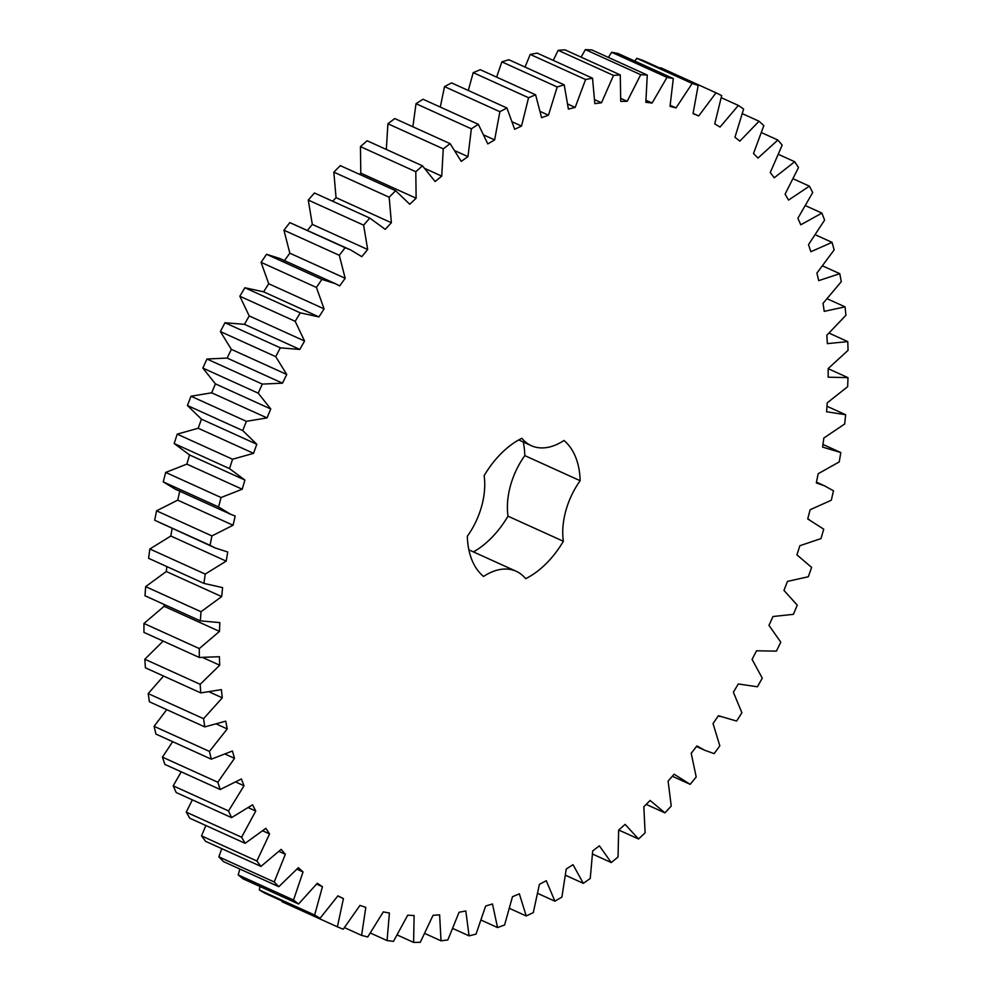 <?xml version="1.0" encoding="UTF-8"?>
<svg xmlns="http://www.w3.org/2000/svg" width="992" height="992" viewBox="0 0 992 992"><rect width="100%" height="100%" fill="white"/><g stroke="black" fill="none" stroke-linecap="round" stroke-linejoin="round"><path stroke-width="1.49" d="M690.184 784.337L674.114 774.206L668.1 781.101L671.237 806.062L664.913 812.857L650.132 800.432L643.845 806.769L645.11 832.809L638.538 838.996L625.146 824.377L618.648 830.093L618.041 857.014L611.27 862.556L599.379 845.841L592.708 850.9L590.24 878.503L583.321 883.339L573.016 864.677L566.234 869.042L561.906 897.078L554.9 901.182L546.27 880.71L539.412 884.343L533.287 912.628L526.231 915.963L519.349 893.842L512.48 896.718L504.581 925.003L497.55 927.557L492.466 903.96L485.634 906.043L476.036 934.129L469.067 935.853L465.818 910.966L459.085 912.256L447.851 939.92L441.018 940.825L439.63 914.835L433.045 915.318L420.273 942.326L413.614 942.4L414.098 915.529L407.712 915.194L393.502 941.346L387.066 940.577L389.422 913.024L383.296 911.884L367.747 936.969L361.596 935.382L365.8 907.358L359.972 905.411L343.207 929.244L337.392 926.838L343.418 898.566L337.925 895.838L320.094 918.232L314.638 915.033L322.437 886.736L317.341 883.227L298.567 904.01L293.533 900.029L303.044 871.931L298.356 867.69L278.802 886.687L274.226 881.975L285.361 854.286L281.158 849.35L260.946 866.413L256.878 860.994L269.564 833.937L265.844 828.332L245.16 843.324L241.602 837.248L255.738 811.034L252.551 804.81L231.545 817.619L228.544 810.935L244.02 785.763L241.378 778.968L220.224 789.508L217.806 782.242L234.496 758.334L232.426 751.006L211.271 759.178L209.448 751.415L227.23 728.934L225.742 721.159L204.774 726.9L203.558 718.692L222.282 697.822L221.39 689.638L200.768 692.912L200.173 684.319L219.691 665.223L219.418 656.704L199.293 657.473L199.318 648.57L219.48 631.396L219.815 622.604L200.347 620.868L201.004 611.729L221.662 596.601L222.592 587.611L203.943 583.395L205.208 574.07L226.201 561.125L227.726 551.998L215.338 548.006L210.031 545.327L211.916 535.916L233.058 525.239L235.178 516.051L230.628 514.265L218.587 506.962L221.055 497.525L242.209 489.217L244.888 480.041L229.524 468.621L232.562 459.234L253.555 453.344L256.792 444.255L242.767 430.59L246.363 421.327L267.009 417.905L270.766 408.977L258.205 393.167L262.322 384.102L282.484 383.172L286.738 374.468L275.726 356.649L280.327 347.845L299.832 349.432L304.544 341.012L295.182 321.309L300.241 312.84L318.94 316.919L324.086 308.859L316.423 287.444L321.904 279.384L335.209 283.613L339.661 285.919L345.179 278.281L339.301 255.316L345.142 247.702L350.511 249.872L361.807 256.655L367.672 249.5L363.618 225.159L369.793 218.079L385.231 229.363L391.381 222.741L389.174 197.222L395.634 190.712L409.733 204.253L416.132 198.226L415.797 171.715L422.48 165.838L435.128 181.524L441.725 176.13L443.263 148.85L450.12 143.654L461.23 161.361L467.964 156.637L471.361 128.799L478.342 124.322L487.804 143.902L494.636 139.909L499.869 111.712L506.912 107.992L514.662 129.307L521.532 126.058L528.562 97.737L535.606 94.798L541.595 117.676L548.452 115.196L557.206 86.974L564.225 84.841L568.391 109.108L575.174 107.409L585.602 79.521L592.522 78.194L594.828 103.652L601.499 102.771L613.515 75.417L620.273 74.921L620.719 101.382L627.204 101.308L640.72 74.698L585.367 49.6L591.914 49.947L647.268 75.045L645.842 102.288L652.116 103.032L667.008 77.376L673.308 78.554L670.022 106.367L676.011 107.917L692.18 83.427L698.17 85.424L693.048 113.609L698.715 115.952L716.026 92.814L721.668 95.616L714.748 123.926L720.056 127.05L738.37 105.437L743.616 109.033L734.96 137.268L739.846 141.137L759.041 121.235L763.84 125.575L753.511 153.5L757.962 158.088L777.864 140.046L782.192 145.117L770.263 172.521L774.231 177.791L794.704 161.746L798.51 167.512L785.094 194.159L788.553 200.086L809.41 186.161L812.696 192.56L797.878 218.277L800.792 224.787L821.897 213.106L824.6 220.088L808.505 244.652L810.873 251.72L832.04 242.358L834.16 249.872L816.912 273.098L818.698 280.649L839.778 273.68L841.29 281.678L823.025 303.378L824.216 311.364L845.035 306.85L845.94 315.258L826.795 335.271L827.378 343.629L847.776 341.608L848.061 350.35L828.196 368.516L828.171 377.183L847.986 377.654L847.652 386.682L827.216 402.851L826.584 411.754L845.655 414.73L844.7 423.968L823.856 438.018L822.616 447.094L840.807 452.55L839.232 461.912L818.152 473.742L816.317 482.906L824.501 485.82L833.478 490.792L831.308 500.228L810.129 509.727L807.724 518.915L823.732 529.182L820.967 538.606L799.874 545.712L796.911 554.85L811.63 567.412L808.306 576.749L787.462 581.399L783.965 590.426L797.27 605.17L793.414 614.346L772.991 616.516L768.974 625.357L780.778 642.184L776.414 651.124L756.561 650.789L752.072 659.37L762.265 678.144L757.429 686.786L738.308 683.959L733.373 692.205L741.892 712.777L736.622 721.048L718.382 715.74L713.037 723.602L719.82 745.81L714.153 753.647L704.63 750.212L696.917 745.91L691.226 753.312L696.198 776.984L690.184 784.337L672.328 776.252M640.72 74.698L647.268 75.045M627.204 101.308L620.905 98.444M581.089 57.164L585.367 49.6M822.976 444.453L840.807 452.55M580.159 480.711A61.492 38.862 -65.6 0 0 563.357 541.285A79.682 50.356 -65.6 0 1 525.636 578.671A61.492 38.862 -65.6 0 0 516.187 571.28A61.492 38.862 -65.6 0 0 483.538 576.464A79.682 50.356 -65.6 0 1 467.331 536.25A61.492 38.862 -65.6 0 0 484.133 475.664A79.682 50.356 -65.6 0 1 521.854 438.278A61.492 38.862 -65.6 0 0 531.303 445.668A61.492 38.862 -65.6 0 0 563.952 440.485A79.682 50.356 -65.6 0 1 580.159 480.711L524.805 455.613A61.492 38.862 -65.6 0 0 508.003 516.187A79.682 50.356 -65.6 0 1 473.444 551.912M608.332 57.387L611.655 52.278L617.954 53.456L673.308 78.554M634.781 61.082L636.827 58.33L642.816 60.338L698.17 85.424M660.238 68.225L660.672 67.716L716.026 92.814M337.392 926.838L282.038 901.74L282.137 901.021M320.094 918.232L264.74 893.135L259.296 889.936L260.028 886.538M298.567 904.01L243.214 878.912L238.179 874.932L239.853 869.029M278.802 886.687L223.448 861.589L218.872 856.877L221.774 848.644M260.946 866.413L205.592 841.315L201.525 835.896L205.89 825.518M245.16 843.324L189.807 818.226L186.26 812.15L192.336 799.85M231.545 817.619L176.192 792.534L173.203 785.838L181.238 771.826M220.224 789.508L164.87 764.41L162.452 757.144L172.67 741.681M211.271 759.178L155.93 734.08L154.095 726.33L166.73 709.652M204.774 726.9L149.42 701.803L148.205 693.594L163.531 676.023M200.768 692.912L145.415 667.814L144.82 659.221L163.159 641.092M199.293 657.473L143.939 632.375L143.964 623.472L164.126 606.298L164.201 604.475M200.347 620.868L144.993 595.77L145.65 586.632L166.309 571.504L166.817 566.556M203.943 583.395L148.589 558.298L149.854 548.985L170.847 536.027L172.124 528.414M215.338 548.006L154.678 520.23L156.562 510.818L177.717 500.142L179.825 490.953M230.628 514.265L175.274 489.168L163.234 481.864L165.701 472.428L186.856 464.12L189.546 454.944L174.17 443.523L177.221 434.136L198.202 428.246L201.438 419.157L187.414 405.492L191.01 396.23L211.656 392.807L215.413 383.879L202.852 368.069L206.968 359.005L227.131 358.075L231.384 349.37L220.373 331.551L224.973 322.747L244.478 324.334L249.203 315.915L239.828 296.224L244.888 287.754L263.599 291.822L268.733 283.762L261.082 262.347L266.55 254.287L279.856 258.515L335.209 283.613M284.307 260.822L289.825 253.183L283.948 230.218L289.8 222.605L350.511 249.872M307.446 230.342L312.319 224.403L308.264 200.062L314.439 192.981L369.793 218.079M332.68 201.252L336.04 197.644L333.833 172.124L340.281 165.614L395.634 190.712M359.501 174.332L360.79 173.129L360.443 146.618L367.127 140.752L422.48 165.838M386.334 149.457L387.909 123.752L394.766 118.556L450.12 143.654M412.87 126.765L416.008 103.701L422.989 99.225L478.342 124.322M440.287 107.062L444.515 86.614L451.558 82.894L506.912 107.992M468.286 90.483L473.209 72.639L480.264 69.7L535.606 94.798M496.62 77.116L501.865 61.876L508.871 59.743L564.225 84.841M525.016 67.059L530.249 54.424L537.168 53.097L592.522 78.194M553.251 60.388L558.161 50.319L564.919 49.823L620.273 74.921M523.268 442.023A79.682 50.356 -65.6 0 1 524.805 455.613M652.116 103.032L646.102 100.304M667.008 77.376L611.655 52.278M613.515 75.417L558.161 50.319M601.499 102.771L594.791 99.733M676.011 107.917L670.232 105.301M692.18 83.427L636.827 58.33M585.602 79.521L530.249 54.424M575.174 107.409L567.945 104.135M698.715 115.952L693.098 113.398M557.206 86.974L501.865 61.876M548.452 115.196L540.516 111.6M738.37 105.437L721.283 97.7M528.562 97.737L473.209 72.639M521.532 126.058L512.628 122.016M759.041 121.235L742.45 113.708M499.869 111.712L444.515 86.614M494.636 139.909L484.356 135.247M777.864 140.046L761.596 132.668M471.361 128.799L416.008 103.701M467.964 156.637L455.539 151.007M794.704 161.746L778.596 154.442M443.263 148.85L387.909 123.752M441.725 176.13L425.382 168.714M809.41 186.161L793.315 178.87M415.797 171.715L360.443 146.618M416.132 198.226L360.79 173.129M821.897 213.106L805.665 205.741M389.174 197.222L333.833 172.124M391.381 222.741L336.04 197.644M832.04 242.358L815.511 234.856M363.618 225.159L308.264 200.062M367.672 249.5L312.319 224.403M345.142 247.702L289.8 222.605M839.778 273.68L822.765 265.98M339.301 255.316L283.948 230.218M345.179 278.281L289.825 253.183M321.904 279.384L266.55 254.287M845.035 306.85L827.353 298.84M316.423 287.444L261.082 262.347M324.086 308.859L268.733 283.762M318.94 316.919L263.599 291.822M300.241 312.84L244.888 287.754M847.776 341.608L829.151 333.151M295.182 321.309L239.828 296.224M304.544 341.012L249.203 315.915M299.832 349.432L244.478 324.334M280.327 347.845L224.973 322.747M847.986 377.654L828.196 368.689M275.726 356.649L220.373 331.551M286.738 374.468L231.384 349.37M282.484 383.172L227.131 358.075M262.322 384.102L206.968 359.005M845.655 414.73L826.968 406.261M258.205 393.167L202.852 368.069M270.766 408.977L215.413 383.879M267.009 417.905L211.656 392.807M246.363 421.327L191.01 396.23M242.767 430.59L187.414 405.492M256.792 444.255L201.438 419.157M253.555 453.344L198.202 428.246M232.562 459.234L177.221 434.136M229.524 468.621L174.17 443.523M244.888 480.041L189.546 454.944M242.209 489.217L186.856 464.12M221.055 497.525L165.701 472.428M218.587 506.962L163.234 481.864M233.058 525.239L177.717 500.142M211.916 535.916L156.562 510.818M210.031 545.327L154.678 520.23M226.201 561.125L170.847 536.027M205.208 574.07L149.854 548.985M221.662 596.601L166.309 571.504M201.004 611.729L145.65 586.632M219.48 631.396L164.126 606.298M199.318 648.57L143.964 623.472M219.691 665.223L203.236 657.758M200.173 684.319L144.82 659.221M222.282 697.822L209.808 692.168M203.558 718.692L148.205 693.594M227.23 728.934L216.913 724.259M209.448 751.415L154.095 726.33M234.496 758.334L225.568 754.28M217.806 782.242L162.452 757.144M664.913 812.857L646.214 804.376M244.02 785.763L236.071 782.167M228.544 810.935L173.203 785.838M638.538 838.996L618.735 830.019M255.738 811.034L248.496 807.748M241.602 837.248L186.26 812.15M611.27 862.556L592.658 854.112M269.564 833.937L262.843 830.887M256.878 860.994L201.525 835.896M583.321 883.339L565.651 875.328M285.361 854.286L279.05 851.421M274.226 881.975L218.872 856.877M554.9 901.182L537.9 893.482M303.044 871.931L297.03 869.203M293.533 900.029L238.179 874.932M526.231 915.963L509.702 908.474M322.437 886.736L316.659 884.108M314.638 915.033L259.296 889.936M497.55 927.557L481.318 920.192M343.418 898.566L337.801 896.024M469.067 935.853L452.972 928.562M361.596 935.382L344.497 927.632M441.018 940.825L424.898 933.522M387.066 940.577L370.462 933.063M413.614 942.4L397.333 935.022M563.357 541.285L508.003 516.187M816.466 482.174L824.501 485.82M807.736 518.89L809.212 519.56M718.357 715.765L719.919 716.484M696.458 746.517L704.63 750.212M468.869 549.828L516.187 571.28M518.692 439.952L531.303 445.668"/></g></svg>
